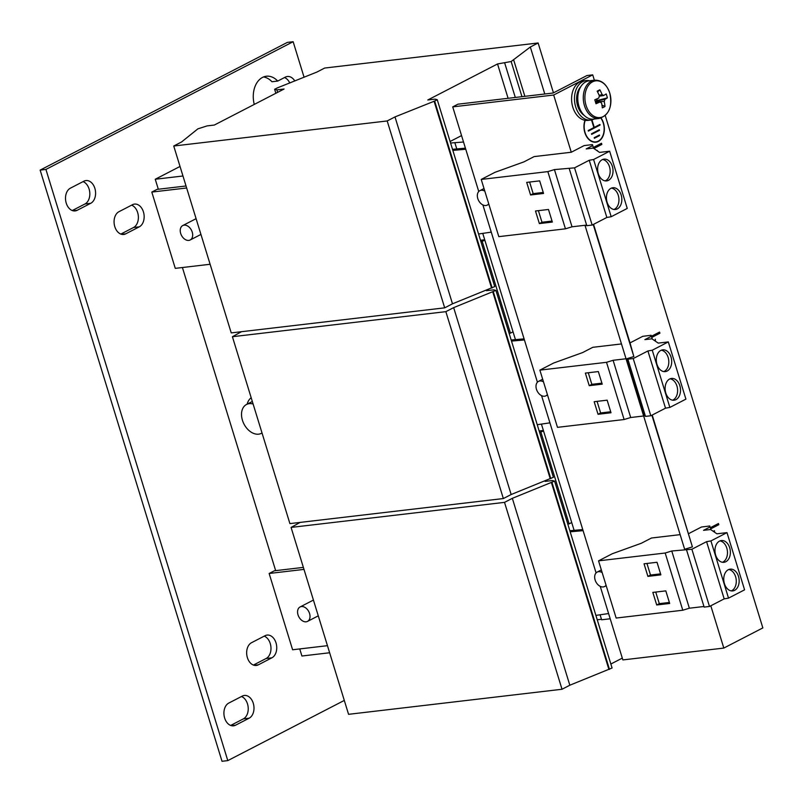 <?xml version="1.0" encoding="UTF-8"?>
<svg xmlns="http://www.w3.org/2000/svg" width="803" height="803" viewBox="0 0 803 803"><rect width="100%" height="100%" fill="white"/><g stroke="black" fill="none" stroke-linecap="round" stroke-linejoin="round"><path stroke-width="1.2" d="M143.426 211.882A11.764 8.221 83.3 0 0 134.502 204.092A11.764 8.221 83.3 0 0 132.475 204.715L118.944 211.711A11.764 8.221 83.3 0 0 114.427 225.221A11.764 8.221 83.3 0 0 123.722 234.456A11.764 8.221 83.3 0 0 125.75 233.834L139.28 226.837A11.764 8.221 83.3 0 0 143.426 211.882M120.821 234.074L133.509 227.52A11.764 8.221 83.3 0 0 137.654 212.554A11.764 8.221 83.3 0 0 131.632 205.156M94.864 188.344A11.764 8.221 83.3 0 0 85.951 180.555A11.764 8.221 83.3 0 0 83.913 181.177L70.383 188.173A11.764 8.221 83.3 0 0 65.866 201.683A11.764 8.221 83.3 0 0 75.161 210.918A11.764 8.221 83.3 0 0 77.188 210.296L90.719 203.3A11.764 8.221 83.3 0 0 94.864 188.344M72.26 210.537L84.957 203.982A11.764 8.221 83.3 0 0 89.093 189.016A11.764 8.221 83.3 0 0 83.07 181.619M294.821 80.993A11.764 8.221 83.3 0 0 287.364 76.506A11.764 8.221 83.3 0 0 285.336 77.128L277.718 81.063A22.323 15.588 83.3 0 0 266.355 76.235A22.323 15.588 83.3 0 0 254.26 104.42M289.783 83.04A11.764 8.221 83.3 0 0 284.493 77.56M276.011 642.872A11.764 8.221 83.3 0 0 267.098 635.083A11.764 8.221 83.3 0 0 265.07 635.705L251.53 642.701A11.764 8.221 83.3 0 0 247.013 656.212A11.764 8.221 83.3 0 0 256.308 665.446A11.764 8.221 83.3 0 0 258.335 664.824L271.876 657.828A11.764 8.221 83.3 0 0 276.011 642.872M253.417 665.065L266.104 658.51A11.764 8.221 83.3 0 0 270.25 643.544A11.764 8.221 83.3 0 0 264.227 636.147M253.266 703.247A11.764 8.221 83.3 0 0 244.353 695.458A11.764 8.221 83.3 0 0 242.325 696.081L228.785 703.067A11.764 8.221 83.3 0 0 224.268 716.577A11.764 8.221 83.3 0 0 233.563 725.822A11.764 8.221 83.3 0 0 235.59 725.189L249.131 718.203A11.764 8.221 83.3 0 0 253.266 703.247M230.672 725.44L243.359 718.876A11.764 8.221 83.3 0 0 247.505 703.92A11.764 8.221 83.3 0 0 241.482 696.512M612.358 166.392A10.961 7.649 83.3 0 0 604.057 159.135A10.961 7.649 83.3 0 0 598.305 173.649A10.961 7.649 83.3 0 0 606.606 180.906A10.961 7.649 83.3 0 0 612.358 166.392M605.141 180.876A10.961 7.649 83.3 0 0 609.477 166.723A10.961 7.649 83.3 0 0 602.631 159.506M621.161 194.999A10.961 7.649 83.3 0 0 612.85 187.741A10.961 7.649 83.3 0 0 607.108 202.256A10.961 7.649 83.3 0 0 615.409 209.503A10.961 7.649 83.3 0 0 621.161 194.999M613.944 209.483A10.961 7.649 83.3 0 0 618.27 195.33A10.961 7.649 83.3 0 0 611.434 188.113M738.489 576.403A10.961 7.649 83.3 0 0 730.188 569.146A10.961 7.649 83.3 0 0 724.436 583.661A10.961 7.649 83.3 0 0 732.748 590.918A10.961 7.649 83.3 0 0 738.489 576.403M731.282 590.888A10.961 7.649 83.3 0 0 735.608 576.745A10.961 7.649 83.3 0 0 728.773 569.518M729.696 547.797A10.961 7.649 83.3 0 0 721.385 540.539A10.961 7.649 83.3 0 0 715.644 555.054A10.961 7.649 83.3 0 0 723.945 562.311A10.961 7.649 83.3 0 0 729.696 547.797M722.479 562.281A10.961 7.649 83.3 0 0 726.805 548.138A10.961 7.649 83.3 0 0 719.97 540.911M671.027 357.094A10.961 7.649 83.3 0 0 662.716 349.837A10.961 7.649 83.3 0 0 656.974 364.351A10.961 7.649 83.3 0 0 665.275 371.608A10.961 7.649 83.3 0 0 671.027 357.094M663.81 371.578A10.961 7.649 83.3 0 0 668.136 357.435A10.961 7.649 83.3 0 0 661.301 350.208M679.83 385.701A10.961 7.649 83.3 0 0 671.519 378.444A10.961 7.649 83.3 0 0 665.777 392.958A10.961 7.649 83.3 0 0 674.078 400.215A10.961 7.649 83.3 0 0 679.83 385.701M672.613 400.185A10.961 7.649 83.3 0 0 676.939 386.042A10.961 7.649 83.3 0 0 670.103 378.815M714.62 531.044L714.198 530.673L713.897 531.415L714.329 531.787L714.62 531.044M714.309 531.787L714.178 530.673M655.409 340.321L655.278 339.207M597.663 151.105L596.95 150.613M597.633 151.084L597.191 150.412M262.019 432.988A16.231 11.232 62.7 0 1 261.427 433.329A16.231 11.232 62.7 0 1 247.204 428.752A16.231 11.232 62.7 0 1 241.813 411.327A16.231 11.232 62.7 0 1 246.521 404.481A16.231 11.232 62.7 0 1 253.096 403.989M262.009 433.028A20.296 14.042 -117.3 0 0 262.039 433.038L261.427 433.329M182.733 225.563A8.12 5.621 -117.3 0 0 180.685 233.452A8.12 5.621 -117.3 0 0 190.181 239.987A8.12 5.621 -117.3 0 0 192.228 232.097A8.12 5.621 -117.3 0 0 182.733 225.563L195.872 218.777A8.12 5.621 62.7 0 1 196.093 218.667M300.071 606.968A8.12 5.621 -117.3 0 0 298.023 614.857A8.12 5.621 -117.3 0 0 307.519 621.392A8.12 5.621 -117.3 0 0 309.567 613.502A8.12 5.621 -117.3 0 0 300.071 606.968L313.21 600.182A8.12 5.621 62.7 0 1 313.431 600.082M592.915 141.93A14.203 9.917 83.3 0 0 594.943 141.99L595.806 141.89A14.203 9.917 83.3 0 0 603.264 123.07A14.203 9.917 83.3 0 0 600.845 118.111M594.09 119.065A19.884 13.892 -96.7 0 1 590.767 120.069L587.886 120.4A19.884 13.892 -96.7 0 1 585.236 120.35A14.203 9.917 83.3 0 0 585.046 132.485A14.203 9.917 83.3 0 0 595.806 141.89M585.236 120.35A19.884 13.892 -96.7 0 1 584.996 120.309A14.504 10.138 83.3 0 0 584.845 132.585A14.504 10.138 83.3 0 0 595.846 142.191A14.504 10.138 83.3 0 0 603.455 122.969A14.504 10.138 83.3 0 0 601.086 118.041M602.16 572.589A8.12 5.621 -117.3 0 0 597.171 572.087A8.12 5.621 -117.3 0 0 594.802 578.632A8.12 5.621 -117.3 0 0 599.54 585.959A8.12 5.621 -117.3 0 0 604.619 586.511A8.12 5.621 -117.3 0 0 606.054 585.257M484.831 191.184A8.12 5.621 -117.3 0 0 479.833 190.682A8.12 5.621 -117.3 0 0 477.464 197.227A8.12 5.621 -117.3 0 0 482.201 204.544A8.12 5.621 -117.3 0 0 487.28 205.096A8.12 5.621 -117.3 0 0 488.726 203.842M543.49 381.887A8.12 5.621 -117.3 0 0 538.502 381.385A8.12 5.621 -117.3 0 0 536.133 387.929A8.12 5.621 -117.3 0 0 540.871 395.257A8.12 5.621 -117.3 0 0 545.95 395.809A8.12 5.621 -117.3 0 0 547.395 394.544M590.767 120.069A19.884 13.892 -96.7 0 1 575.701 106.899A19.884 13.892 -96.7 0 1 586.13 80.561A19.884 13.892 -96.7 0 1 589.593 80.772M584.996 120.309A19.884 13.892 -96.7 0 1 572.82 107.241A19.884 13.892 -96.7 0 1 583.249 80.902L586.13 80.561M584.253 115.451A16.843 11.764 -96.7 0 1 577.648 105.896A16.843 11.764 -96.7 0 1 580.86 86.563M603.244 116.586A18.489 12.918 83.3 0 0 609.758 93.078A18.489 12.918 83.3 0 0 592.554 81.826A18.489 12.918 83.3 0 0 586.039 105.334A18.489 12.918 83.3 0 0 603.244 116.586M594.581 80.19L589.091 80.832A19.272 13.46 83.3 0 0 578.973 106.357A19.272 13.46 83.3 0 0 593.588 119.125L599.078 118.473C609.035 115.21 612.599 106.719 609.768 93.018C606.707 84.295 601.648 80.019 594.581 80.19A19.272 13.46 83.3 0 0 584.474 105.715A19.272 13.46 83.3 0 0 599.078 118.473M599.138 95.306L602.099 94.613A4.216 2.941 83.3 0 1 603.555 95.567A32.401 5.892 162.9 0 0 606.175 93.921A31.919 29.711 44.7 0 1 607.379 97.856L596.468 100.706L604.759 99.502A4.216 2.941 83.3 0 1 604.207 101.489A32.401 22.424 -117.3 0 1 604.99 106.488A31.919 15.147 -176.2 0 1 603.695 107.211A31.919 15.147 -176.2 0 1 602.31 107.873A32.401 22.424 62.7 0 0 601.527 102.874A4.216 2.941 83.3 0 1 600.072 101.921A32.401 5.892 -17.1 0 1 595.987 103.738A31.919 9.827 -110.5 0 0 594.772 99.813A32.401 5.892 162.9 0 0 598.867 97.996A4.216 2.941 83.3 0 1 599.419 95.999A32.401 22.424 62.7 0 0 597.171 91.171A31.919 4.748 -35.6 0 1 598.546 90.448A31.919 4.748 -35.6 0 1 599.851 89.795L597.593 91.984M602.099 94.613A32.401 22.424 -117.3 0 0 599.851 89.795M604.759 99.502A32.401 5.892 -17.1 0 0 607.379 97.856M304.076 77.259L293.145 41.716L45.922 169.423L227.791 760.612L344.296 700.427M327.453 645.672L292.613 649.768L269.146 573.483L274.355 570.792L303.373 567.39M210.115 264.267L175.275 268.363L151.807 192.078L157.017 189.388L186.035 185.985M329.631 652.759L301.918 656.011L299.74 648.934M275.66 570.642L182.411 267.519M158.321 189.237L155.25 179.25L180.023 166.452M277.718 81.063L271.956 81.745A22.323 15.588 83.3 0 0 263.525 76.968M293.145 41.716L287.374 42.388L40.15 170.106L222.019 761.284L227.791 760.612M524.088 338.866L511.17 340.02M582.757 529.568L569.839 530.733M488.334 290.465L488.013 289.441M547.004 481.168L546.682 480.144M465.419 148.164L452.511 149.318M241.492 331.699L232.408 336.718L445.856 311.654L453.665 307.629L495.913 290.405L493.664 289.843L486.457 290.686L488.134 289.823M497.529 63.959L511.15 61.53L530.321 47.016L538.12 42.981L324.673 68.044L316.864 72.079L277.226 87.949L274.626 89.294L276.864 89.866L284.081 89.023L214.331 125.047L207.124 125.89L197.879 128.851L181.548 141.98L173.739 146.016L387.187 120.952L394.996 116.917L434.644 101.048L437.244 99.702L434.995 99.14L427.788 99.984L497.529 63.959L508.098 98.297M450.102 141.499L461.554 135.587M610.852 664.031L622.305 658.109M300.161 522.402L291.077 527.42L504.525 502.367L512.334 498.332L554.582 481.107L552.334 480.545L545.127 481.388L546.803 480.525M40.15 170.106L45.922 169.423M186.647 187.982L151.807 192.078M303.986 569.397L269.146 573.483M604.207 101.489L596.238 101.539L596.448 102.232M604.99 106.488L601.959 105.123M595.816 102.282A3.453 2.409 83.3 0 0 596.238 101.539A3.453 2.409 83.3 0 0 596.468 100.706A3.453 2.409 83.3 0 0 596.458 99.09M597.271 100.295L596.85 98.92M600.072 101.921L595.565 102.302M603.555 95.567L599.319 96.179M584.112 145.604L592.443 144.58L592.724 145.564L586.21 148.926L593.266 148.093L599.55 152.399L609.648 151.215L593.588 159.506L589.241 160.259L574.546 167.847L554.431 169.594L547.847 171.611L481.218 179.43L495.009 172.304L523.937 161.875L534.136 156.595L571.274 152.239L584.112 145.604M600.714 143.667L600.975 144.52L593.608 148.324L592.443 144.58M609.648 151.215L627.253 208.429L611.193 216.72L606.847 217.472L592.152 225.061L586.802 225.683L569.197 168.479M586.622 225.091L572.027 226.797L565.442 228.825L498.814 236.644L481.218 179.43M552.344 222.06L548.479 209.473L535.491 210.998L539.365 223.585L552.344 222.06M543.551 193.453L539.676 180.866L526.698 182.391L530.572 194.978L543.551 193.453M565.442 228.825L547.847 171.611M572.027 226.797L554.431 169.594M592.152 225.061L574.546 167.847M606.847 217.472L589.241 160.259M611.193 216.72L593.588 159.506M593.558 148.294L592.724 145.564M688.683 533.614L701.451 527.019L709.782 525.985L710.053 526.969L703.548 530.331L710.605 529.508L716.888 533.804L726.986 532.62L710.926 540.921L706.58 541.664L691.885 549.252L671.76 550.999L665.185 553.016L598.546 560.845L612.338 553.719L641.276 543.28L651.474 538.01L680.141 534.637M710.053 526.969L709.782 525.985M726.986 532.62L744.582 589.834L728.522 598.125L724.176 598.877L709.491 606.466L704.141 607.098L686.535 549.884M703.95 606.496L689.365 608.212L682.781 610.23L616.152 618.049L598.546 560.845M660.879 574.858L657.015 562.281L644.036 563.796L647.901 576.383L660.879 574.858M669.682 603.465L665.807 590.878L652.829 592.403L656.703 604.99L669.682 603.465M682.781 610.23L665.185 553.016M689.365 608.212L671.76 550.999M709.491 606.466L691.885 549.252M724.176 598.877L706.58 541.664M728.522 598.125L710.926 540.921M627.033 358.66L633.848 356.562L630.024 342.901L642.781 336.306L651.113 335.283L651.384 336.266L644.879 339.629L651.936 338.806L658.219 343.102L668.317 341.917L652.257 350.208L647.911 350.961L633.216 358.55L627.866 359.182L629.422 358.379L627.033 358.66L644.628 415.874L645.291 415.793M652.267 339.027L651.113 335.283M668.317 341.917L685.913 399.131L669.863 407.422L665.516 408.175L650.821 415.763L645.471 416.386L627.866 359.182M650.821 415.763L633.216 358.55M665.516 408.175L647.911 350.961M669.863 407.422L652.257 350.208M652.227 339.007L651.384 336.266M643.645 415.984L630.696 417.51L613.101 360.296L606.516 362.314L539.877 370.133L553.668 363.016L582.607 352.577L592.805 347.308L621.472 343.935M626.039 358.77L613.101 360.296M630.696 417.51L624.112 419.527L557.483 427.347L539.877 370.133M602.22 384.155L598.345 371.568L585.367 373.094L589.231 385.681L602.22 384.155M611.013 412.762L607.148 400.175L594.16 401.701L598.034 414.288L611.013 412.762M624.112 419.527L606.516 362.314M450.563 143.014L463.532 142.011M480.485 240.278L484.721 239.776M480.947 241.783L484.871 240.278L482.754 233.382M482.272 241.623L510.437 333.165L513.037 331.82L484.871 240.278M509.112 333.315L510.437 333.165M539.154 430.98L543.39 430.478M539.616 432.486L543.541 430.98L541.423 424.084M540.941 432.325L569.106 523.867L571.706 522.522L543.541 430.98M567.781 524.018L569.106 523.867M597.241 619.775L601.467 619.284M515.446 339.639L513.037 331.82M574.115 530.341L571.706 522.522M610.2 618.772L601.628 619.786L600.092 614.787M456.777 148.936L454.95 143.024M598.626 135.416L599.57 135.587L594.371 138.277L594.19 137.704L599.399 135.014L599.57 135.587M594.28 137.975L598.707 135.687M598.516 130.166L599.47 130.337L599.289 129.765L591.48 133.8L591.66 134.372L599.47 130.337M591.57 134.071L598.596 130.437M588.298 130.789L599.148 124.867M591.52 119.948L593.869 127.597L588.208 130.518L588.388 131.09L600.092 125.037L599.921 124.465L594.26 127.396L591.941 119.858M599.229 125.138L600.092 125.037M595.414 142.221A14.504 10.138 83.3 0 0 597.773 141.358M553.679 95.025L452.721 106.879L457.921 104.189L553.116 93.018L586.943 75.542L592.714 74.86L553.679 95.025L571.274 152.239M605.241 115.592L762.85 627.906L723.814 648.071L622.857 659.925L600.222 586.331M586.702 225.352L585.146 225.834L584.985 225.282M652.217 415.041L692.407 546.883L684.648 549.272L585.146 225.834M633.848 356.562L593.226 224.499M630.024 342.901L593.547 224.338M594.361 80.21L592.714 74.86M596.087 572.91L541.553 395.628M537.418 382.198L482.884 204.926M478.749 191.495L452.721 106.879M692.407 546.883L651.895 415.211M723.814 648.071L710.806 605.783M593.889 148.525L601.838 144.42L601.487 143.265L593.337 147.471M651.775 337.431L659.925 333.215L659.564 332.061L651.414 336.276M710.675 528.896L718.826 524.68L718.464 523.526L710.314 527.742M524.419 339.95L511.511 341.104M537.227 424.697L549.925 422.85M232.408 336.718L289.903 523.606L503.351 498.553L511.16 494.518L553.408 477.293L495.913 290.405M493.303 291.75L550.798 478.638M492.731 291.82L550.226 478.708M453.665 307.629L511.16 494.518M445.856 311.654L503.351 498.553M155.25 179.25L182.964 175.998M465.75 149.248L452.842 150.402M478.558 233.994L491.255 232.137M173.739 146.016L231.234 332.904L444.681 307.84L452.49 303.815L494.738 286.591L437.244 99.702M434.644 101.048L492.139 287.936M434.062 101.118L491.556 288.006M394.996 116.917L452.49 303.815M387.187 120.952L444.681 307.84M276.864 89.866L277.627 92.345M274.626 89.294L275.841 93.268M538.12 42.981L553.458 92.837M530.321 47.016L544.775 93.991M513.749 60.185L524.871 96.33M511.15 61.53L521.96 96.671M504.736 63.106L515.305 97.454M583.088 530.653L570.17 531.807M595.886 615.399L608.594 613.552M291.077 527.42L348.572 714.319L562.02 689.255L569.829 685.22L612.077 668.006L554.582 481.107M551.972 482.452L609.467 669.351M551.4 482.523L608.895 669.411M512.334 498.332L569.829 685.22M504.525 502.367L562.02 689.255M251.168 397.716A20.296 14.042 -117.3 0 0 247.103 404.19M710.585 528.595L717.962 524.781L717.691 523.927M717.962 524.781L718.826 524.68M651.675 337.13L659.052 333.315L658.791 332.462M659.052 333.315L659.925 333.215M600.975 144.52L601.838 144.42M597.071 401.359L600.634 412.943L610.712 411.758M600.634 412.943L598.034 414.288M588.278 372.753L591.841 384.336L601.909 383.151M591.841 384.336L589.231 385.681M655.74 592.062L659.303 603.645L669.371 602.461M659.303 603.645L656.703 604.99M646.947 563.455L650.51 575.038L660.578 573.864M650.51 575.038L647.901 576.383M529.609 182.05L533.172 193.633L543.24 192.449M533.172 193.633L530.572 194.978M538.401 210.657L541.975 222.24L552.042 221.056M541.975 222.24L539.365 223.585M243.359 718.876L249.131 718.203M231.445 725.681L235.59 725.189M266.104 658.51L271.876 657.828M254.19 665.306L258.335 664.824M84.957 203.982L90.719 203.3M73.043 210.777L77.188 210.296M133.509 227.52L139.28 226.837M121.594 234.315L125.75 233.834M601.347 569.929L597.171 572.087M484.008 188.524L479.833 190.682M542.677 379.227L538.502 381.385M547.526 394.996L545.95 395.809M488.856 204.283L487.28 205.096M606.195 585.698L604.619 586.511M318.279 615.841L307.519 621.392M200.941 234.426L190.181 239.987M246.521 404.481L252.333 401.49"/></g></svg>
